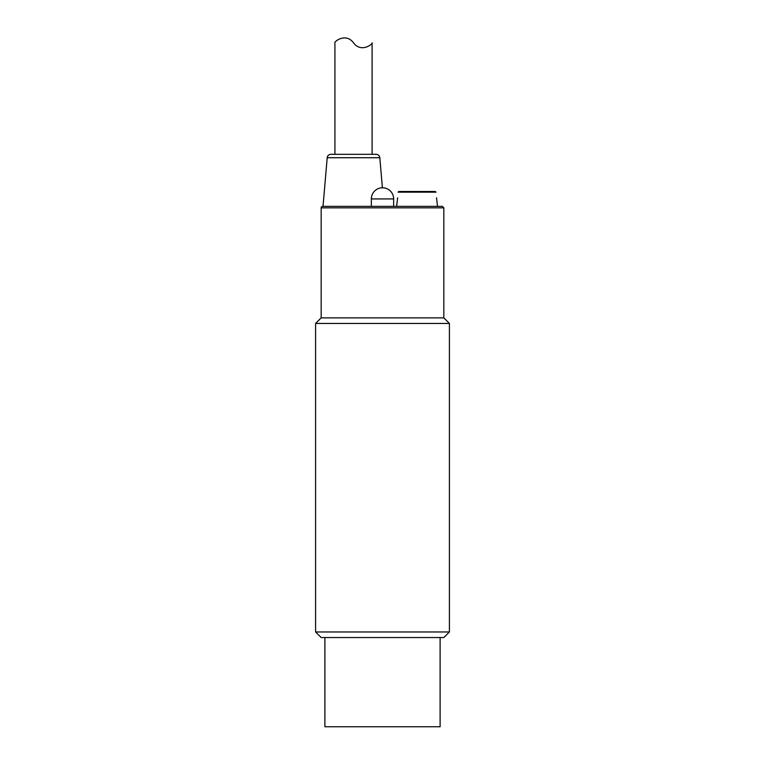 <?xml version="1.0" encoding="UTF-8"?>
<svg xmlns="http://www.w3.org/2000/svg" width="765" height="765" viewBox="0 0 765 765"><rect width="100%" height="100%" fill="white"/><g stroke="black" fill="none" stroke-linecap="round" stroke-linejoin="round"><path stroke-width="1.15" d="M315.591 631.966L321.166 637.541L443.834 637.541L449.409 631.966L315.591 631.966L315.591 323.452L449.409 323.452L443.834 317.877L321.166 317.877L321.166 207.851A1.482 1.482 0 0 1 322.658 206.359L442.342 206.359L437.513 206.359L436.538 197.81M440.114 637.541L440.114 726.75L324.886 726.75L324.886 637.541M379.822 157.724C379.459 155.63 378.226 154.501 376.112 154.32L330.901 154.32A3.72 3.72 0 0 0 327.2 157.724L379.822 157.724L382.395 187.779M370.977 206.359L323.031 206.359L327.2 157.724M393.65 198.929A11.15 11.15 0 0 0 382.5 187.779A11.15 11.15 0 0 0 371.35 198.929L393.65 198.929L393.65 206.359L396.624 206.359L397.599 197.81M334.917 154.32L334.917 42.811C333.76 41.951 345.646 32.245 353.507 42.811C361.367 53.378 373.253 43.672 372.096 42.811C373.253 43.672 361.367 53.378 353.507 42.811M372.096 42.811L372.096 154.32M398.096 192.168L398.852 191.489L398.096 192.168L436.04 192.168L435.285 191.489L436.04 192.168M435.285 191.489L398.852 191.489L435.285 191.489M321.166 207.851L443.834 207.851L443.834 317.877M449.409 323.452L449.409 631.966M321.166 317.877L315.591 323.452M443.834 207.851L442.342 206.359M371.35 198.929L371.35 206.359"/></g></svg>
